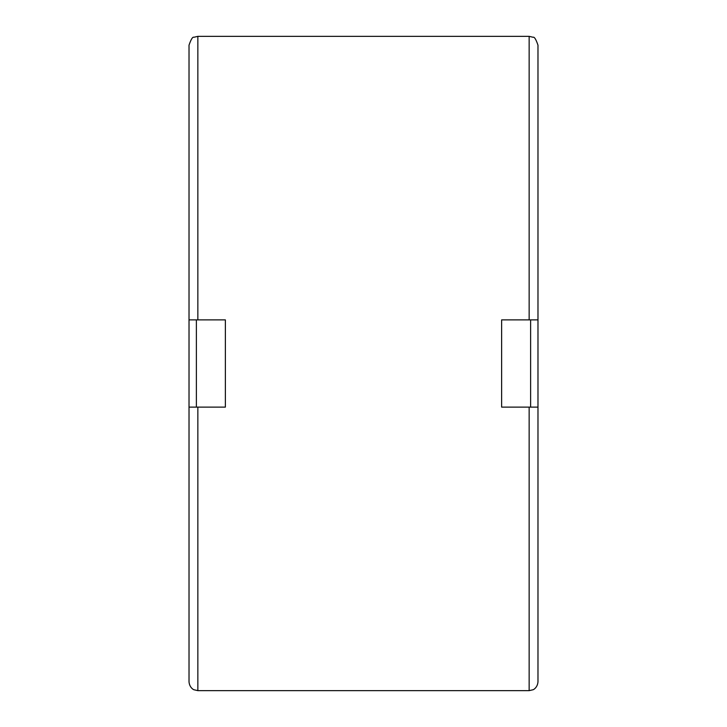 <?xml version="1.0" encoding="UTF-8"?>
<svg xmlns="http://www.w3.org/2000/svg" width="727" height="727" viewBox="0 0 727 727"><rect width="100%" height="100%" fill="white"/><g stroke="black" fill="none" stroke-linecap="round" stroke-linejoin="round"><path stroke-width="1.09" d="M189.02 363.5L189.02 319.88L225.37 319.88L225.37 407.12L189.02 407.12L189.02 363.5M197.853 319.88L197.853 36.35L529.147 36.35L529.147 319.88L537.98 319.88L537.98 681.817C537.489 687.96 532.864 689.996 533.036 689.75L529.147 690.65L197.853 690.65L197.853 407.12M537.98 407.12L501.63 407.12L501.63 319.88L529.147 319.88M529.147 36.35L533.036 37.25C534.336 36.641 535.981 39.285 537.98 45.183L537.98 319.88M197.853 690.65L193.964 689.75C194.136 689.996 189.511 687.96 189.02 681.817L189.02 407.12M189.02 319.88L189.02 45.183C191.019 39.285 192.664 36.641 193.964 37.25L197.853 36.35M196.381 407.12L196.381 319.88M529.147 407.12L529.147 690.65M530.619 319.88L530.619 407.12"/></g></svg>
